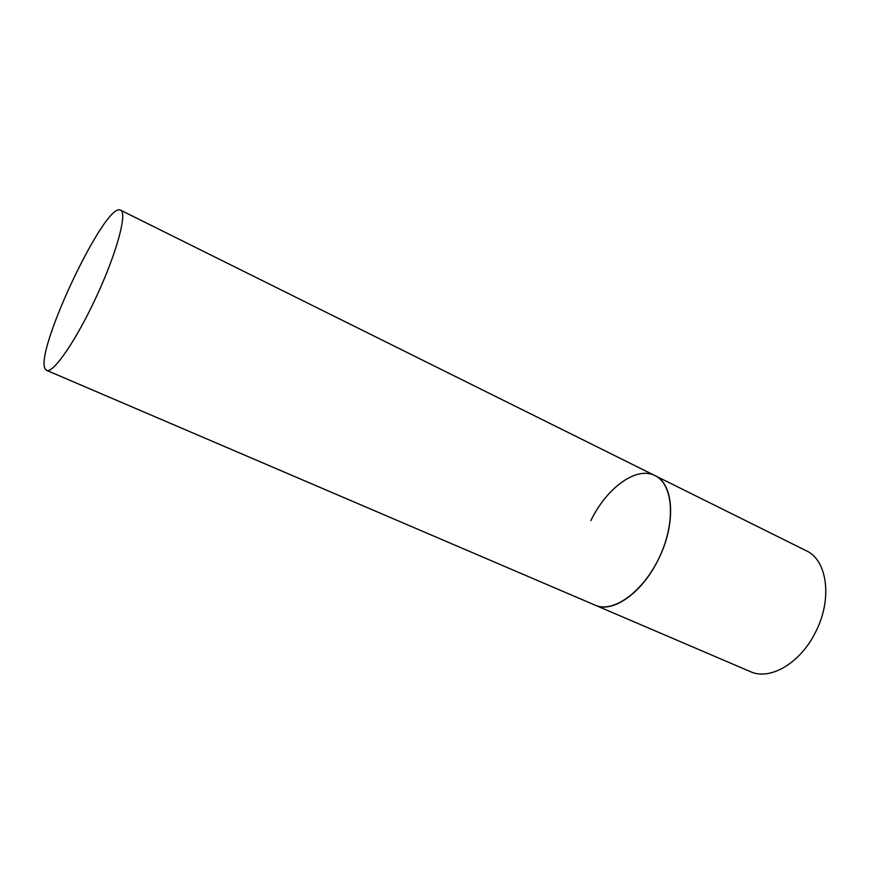 <?xml version="1.0" encoding="UTF-8"?>
<svg xmlns="http://www.w3.org/2000/svg" width="887" height="887" viewBox="0 0 887 887"><rect width="100%" height="100%" fill="white"/><g stroke="black" fill="none" stroke-linecap="round" stroke-linejoin="round"><path stroke-width="1.33" d="M658.065 559.996C641.811 593.37 612.407 613.527 595.155 605.178C613.272 613.505 643.696 591.54 659.784 556.426C676.094 521.423 673.089 484.025 655.005 475.62C673.998 483.77 676.36 524.417 658.065 559.996M590.853 520.614C606.619 487.905 636.456 465.875 655.005 475.62L654.728 475.487M120.51 210.152C105.254 201.172 33.384 353.625 45.37 369.192L46.634 370.356C53.098 373.926 76.36 340.176 96.594 296.269C116.907 252.396 127.528 212.813 120.621 210.197L120.51 210.152M805.961 550.605L806.272 550.749C827.416 560.085 832.716 599.435 815.43 632.387C800.196 663.365 769.794 680.817 750.424 671.647L46.634 370.356M120.621 210.197L806.272 550.749"/></g></svg>
